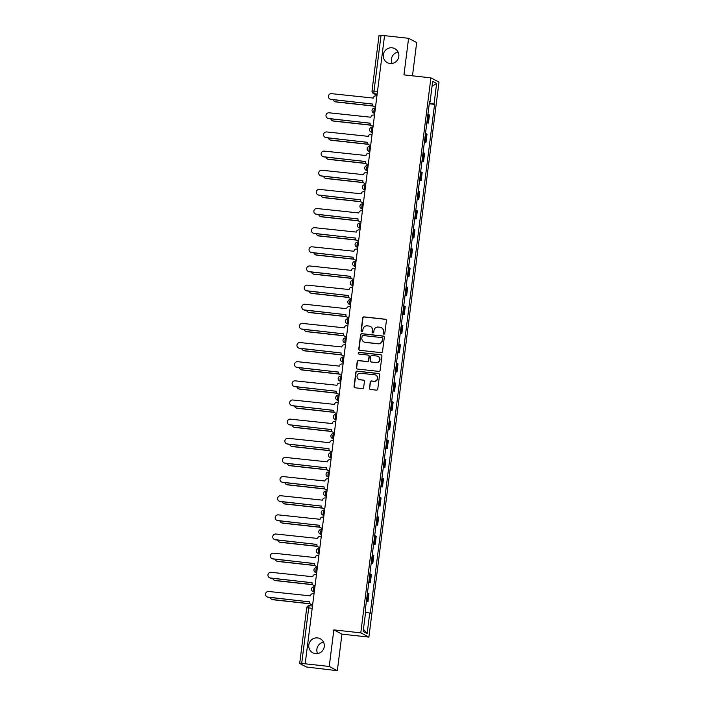 <?xml version="1.0" encoding="UTF-8"?>
<svg xmlns="http://www.w3.org/2000/svg" width="706" height="706" viewBox="0 0 706 706"><rect width="100%" height="100%" fill="white"/><g stroke="black" fill="none" stroke-linecap="round" stroke-linejoin="round"><path stroke-width="1.06" d="M383.87 334.123A0.856 0.83 -62.3 0 0 384.805 333.373L386.42 320.568A1.218 1.191 -62.3 0 0 385.388 319.236L364.04 316.879A1.218 1.191 -62.3 0 0 362.707 317.956L361.084 330.752A0.856 0.83 -62.3 0 0 361.807 331.688A0.856 0.83 -62.3 0 0 362.752 330.938L362.955 329.278A3.901 3.804 -62.3 0 1 367.235 325.845L369.017 326.04A3.901 3.804 -62.3 0 1 372.327 330.311L372.115 331.97A0.856 0.83 -62.3 0 0 372.839 332.905A0.856 0.83 -62.3 0 0 373.774 332.155L373.986 330.496A3.901 3.804 -62.3 0 1 378.266 327.063L380.049 327.257A3.901 3.804 -62.3 0 1 383.358 331.529L383.146 333.188A0.856 0.83 -62.3 0 0 383.87 334.123M317.524 637.915A7.942 7.757 -62.3 0 0 312.846 652.803A7.942 7.757 -62.3 0 0 323.957 648.029A7.942 7.757 -62.3 0 0 317.524 637.915M323.56 642.204A7.942 7.757 -62.3 0 0 317.603 653.571M392.077 47.805A7.942 7.757 -62.3 0 0 387.4 62.702A7.942 7.757 -62.3 0 0 398.502 57.927A7.942 7.757 -62.3 0 0 392.077 47.805M398.105 52.103A7.942 7.757 -62.3 0 0 392.148 63.469M369.414 388.141A1.218 1.191 -62.3 0 0 370.447 389.474L376.43 390.136A1.218 1.191 -62.3 0 0 377.772 389.059L379.563 374.842A1.218 1.191 -62.3 0 0 378.531 373.509L357.183 371.153A1.218 1.191 -62.3 0 0 355.85 372.23L354.05 386.438A1.218 1.191 -62.3 0 0 355.083 387.779L362.319 388.574A1.218 1.191 -62.3 0 0 363.661 387.506L364.428 381.416A1.218 1.191 -62.3 0 0 363.396 380.084L359.804 379.687A3.256 3.186 -62.3 0 1 357.165 375.539A3.256 3.186 -62.3 0 1 360.616 373.245L374.674 374.789A3.256 3.186 -62.3 0 1 377.313 378.945A3.256 3.186 -62.3 0 1 373.862 381.24L371.515 380.975A1.218 1.191 -62.3 0 0 370.182 382.052L369.644 388.265A1.218 1.191 -62.3 0 0 370.156 389.403M360.792 632.858L333.85 629.884L329.234 666.455L305.186 663.808L384.541 35.653L408.589 38.309L403.964 74.88L430.907 77.854L360.792 632.858L368.894 637.103L439 82.099L430.907 77.854M381.169 352.665A1.218 1.191 -62.3 0 0 382.502 351.597L384.302 337.38A1.218 1.191 -62.3 0 0 383.27 336.038L361.922 333.682A1.218 1.191 -62.3 0 0 360.581 334.759L358.789 348.976A1.218 1.191 -62.3 0 0 359.822 350.308L381.169 352.665M381.937 356.106L380.137 370.323A1.218 1.191 -62.3 0 1 378.795 371.4L357.457 369.044A1.218 1.191 -62.3 0 1 356.415 367.711L357.192 361.622A1.218 1.191 -62.3 0 1 358.524 360.554L367.182 361.507A1.218 1.191 -62.3 0 0 368.523 360.431L369.035 356.398A1.218 1.191 -62.3 0 0 367.994 355.065L358.983 354.068A0.856 0.83 -62.3 0 1 358.295 352.982A0.856 0.83 -62.3 0 1 359.195 352.382L380.896 354.774A1.218 1.191 -62.3 0 1 381.937 356.106M329.234 666.455L337.327 670.7L306.413 666.993L299.688 663.455L306.713 607.857L308.707 607.919L301.683 663.516L299.688 663.455M412.48 75.824L416.681 42.545L408.589 38.309M337.327 670.7L341.951 634.129L368.894 637.103M305.186 663.808L301.683 663.516M379.087 35.344L381.037 35.362L374.012 90.959A2.48 0.494 96.3 0 0 374.171 93.66L377.03 95.16M384.532 35.75L381.037 35.362M426.883 122.473L427.695 122.738L428.719 114.637L427.907 114.381M428.719 114.637L429.433 115.016L428.41 123.109L426.821 122.941M427.695 122.738L428.41 123.109M424.403 142.082L425.992 142.259L427.015 134.158L425.489 133.522M424.465 141.624L425.992 142.259M421.985 161.233L423.574 161.409L424.597 153.308L423.07 152.672M422.047 160.774L423.574 161.409M419.567 180.374L421.155 180.551L422.179 172.449L420.652 171.814M419.629 179.915L421.155 180.551M417.149 199.524L418.737 199.701L419.761 191.6L418.234 190.964M417.211 199.066L418.737 199.701M414.731 218.666L416.319 218.842L417.343 210.741L415.808 210.106M414.784 218.207L416.319 218.842M412.313 237.816L413.901 237.993L414.925 229.891L413.389 229.256M412.366 237.357L413.901 237.993M409.895 256.966L411.483 257.134L412.507 249.041L410.971 248.406M409.948 256.499L411.483 257.134M407.477 276.108L409.065 276.284L410.089 268.183L408.553 267.548M407.53 275.649L409.065 276.284M405.059 295.258L406.647 295.435L407.671 287.333L406.135 286.698M405.112 294.799L406.647 295.435M402.632 314.399L404.229 314.576L405.253 306.475L403.717 305.839M402.694 313.941L404.229 314.576M400.214 333.55L401.811 333.726L402.835 325.625L401.299 324.989M400.276 333.091L401.811 333.726M397.796 352.691L399.393 352.868L400.408 344.766L398.881 344.131M397.857 352.232L399.393 352.868M395.378 371.841L396.966 372.018L397.99 363.917L396.463 363.281M395.439 371.382L396.966 372.018M392.96 390.992L394.548 391.159L395.572 383.067L394.045 382.431M393.021 390.524L394.548 391.159M390.542 410.133L392.13 410.31L393.154 402.208L391.627 401.573M390.603 409.674L392.13 410.31M388.123 429.283L389.712 429.46L390.736 421.358L389.209 420.723M388.185 428.824L389.712 429.46M385.705 448.425L387.294 448.601L388.318 440.5L386.782 439.864M385.767 447.966L387.294 448.601M383.287 467.575L384.876 467.751L385.9 459.65L384.364 459.015M383.34 467.116L384.876 467.751M380.869 486.716L382.458 486.893L383.482 478.792L381.946 478.156M380.922 486.257L382.458 486.893M378.451 505.867L380.04 506.043L381.063 497.942L379.528 497.306M378.504 505.408L380.04 506.043M376.033 525.017L377.622 525.185L378.645 517.092L377.11 516.457M376.086 524.549L377.622 525.185M373.615 544.158L375.204 544.335L376.227 536.233L374.692 535.598M373.668 543.699L375.204 544.335M371.188 563.309L372.786 563.485L373.809 555.384L372.274 554.748M371.25 562.85L372.786 563.485M368.77 582.45L370.368 582.626L371.382 574.525L369.856 573.89M368.832 581.991L370.368 582.626M366.352 601.6L367.941 601.777L368.964 593.675L367.438 593.04M366.414 601.141L367.941 601.777M429.469 102.008L430.06 102.008L432.663 81.393L436.626 83.467L434.022 104.091L429.31 103.252M365.602 612.208L370.297 613.232L434.578 104.382L434.022 104.091M369.741 612.94L367.138 633.564L363.166 631.482L365.779 610.866L365.223 610.575L429.504 101.717L430.06 102.008M333.85 629.884L341.951 634.129M429.239 103.791L434.578 104.382M436.626 83.467L432.054 86.247M363.449 629.311L367.138 633.564M383.702 334.088A0.856 0.83 -62.3 0 1 383.384 333.311L383.587 331.652A3.901 3.804 -62.3 0 0 381.487 327.725M370.456 326.507A3.901 3.804 -62.3 0 1 372.565 330.434L372.353 332.094A0.856 0.83 -62.3 0 0 372.671 332.87M385.917 319.43A1.218 1.191 -62.3 0 0 385.626 319.359L364.278 317.003A1.218 1.191 -62.3 0 0 362.937 318.079L361.322 330.876A0.856 0.83 -62.3 0 0 361.649 331.652M383.79 336.232A1.218 1.191 -62.3 0 0 383.499 336.162L362.152 333.806A1.218 1.191 -62.3 0 0 360.819 334.882L359.019 349.099A1.218 1.191 -62.3 0 0 359.53 350.238M382.475 338.518A0.856 0.83 -62.3 0 0 381.752 337.583L363.008 335.518A0.856 0.83 -62.3 0 0 362.072 336.268L361.851 338.015A3.901 3.804 -62.3 0 0 365.161 342.286L377.966 343.698A3.901 3.804 -62.3 0 0 382.255 340.266L382.705 338.642A0.856 0.83 -62.3 0 0 382.149 337.742M363.961 341.942A3.901 3.804 -62.3 0 0 365.399 342.41L365.161 342.286M382.705 338.642L382.484 340.389A3.901 3.804 -62.3 0 1 378.204 343.822L365.399 342.41M368.523 355.259A1.218 1.191 -62.3 0 1 369.264 356.521L368.753 360.554A1.218 1.191 -62.3 0 1 367.42 361.631L358.763 360.678A1.218 1.191 -62.3 0 0 357.421 361.746L356.654 367.835A1.218 1.191 -62.3 0 0 357.165 368.973M381.425 354.968A1.218 1.191 -62.3 0 0 381.134 354.897L359.433 352.506A0.856 0.83 -62.3 0 0 358.816 354.033M376.166 362.496A3.256 3.186 -62.3 0 0 378.089 356.389A3.256 3.186 -62.3 0 0 376.978 356.053L372.027 355.506A1.218 1.191 -62.3 0 0 370.694 356.583L370.182 360.616A1.218 1.191 -62.3 0 0 371.215 361.949L376.404 362.619A3.256 3.186 -62.3 0 0 378.204 356.451M370.924 361.878A1.218 1.191 -62.3 0 0 371.453 362.072L371.215 361.949M376.404 362.619L371.453 362.072M375.892 375.195A3.256 3.186 -62.3 0 1 374.092 381.364L371.753 381.099A1.218 1.191 -62.3 0 0 370.412 382.175L369.644 388.265M358.825 379.413A3.256 3.186 -62.3 0 0 360.042 379.81L359.804 379.687M363.917 380.278A1.218 1.191 -62.3 0 0 363.625 380.207L360.042 379.81M379.06 373.703A1.218 1.191 -62.3 0 0 378.769 373.633L357.421 371.277A1.218 1.191 -62.3 0 0 356.089 372.353L354.288 386.561A1.218 1.191 -62.3 0 0 354.791 387.709M333.206 99.687A2.85 2.789 -62.3 0 0 335.571 101.779L373.006 105.909M373.121 106.05L335.88 101.938A2.85 2.789 117.7 0 1 334.909 101.646L334.609 101.479M376.925 95.99L375.998 95.884A2.48 2.427 -62.3 0 0 373.271 98.072L331.564 93.66A2.85 2.789 -62.3 0 0 329.887 99.008A2.85 2.789 -62.3 0 0 330.849 99.308L372.512 104.091A2.48 2.427 -62.3 0 0 374.621 106.809L374.921 106.968A2.48 2.427 117.7 0 1 374.083 106.712L373.774 106.553M375.53 107.038L374.921 106.968M372.521 104.029L331.158 99.467A2.85 2.789 117.7 0 1 330.187 99.167L329.887 99.008M375.539 106.915L374.621 106.809M330.787 118.837A2.85 2.789 -62.3 0 0 333.153 120.92L370.588 125.059M370.703 125.191L333.461 121.088A2.85 2.789 117.7 0 1 332.491 120.788L332.182 120.629M328.369 137.988A2.85 2.789 -62.3 0 0 330.735 140.07L368.17 144.201M368.285 144.342L331.043 140.229A2.85 2.789 117.7 0 1 330.073 139.938L329.764 139.779M374.507 115.14L373.58 115.034A2.48 2.427 -62.3 0 0 370.853 117.222L329.146 112.801A2.85 2.789 -62.3 0 0 327.469 118.158A2.85 2.789 -62.3 0 0 328.431 118.449L370.094 123.232A2.48 2.427 -62.3 0 0 372.203 125.959L372.503 126.118A2.48 2.427 117.7 0 1 371.665 125.862L371.356 125.703M373.103 126.18L372.503 126.118M370.103 123.179L328.74 118.608A2.85 2.789 117.7 0 1 327.769 118.317L327.469 118.158M373.121 126.056L372.203 125.959M372.088 134.281L371.162 134.184A2.48 2.427 -62.3 0 0 368.435 136.364L326.728 131.951A2.85 2.789 -62.3 0 0 325.051 137.299A2.85 2.789 -62.3 0 0 326.013 137.599L367.676 142.383A2.48 2.427 -62.3 0 0 369.776 145.101L370.085 145.268A2.48 2.427 117.7 0 1 369.247 145.004L368.938 144.845M370.685 145.33L370.085 145.268M367.685 142.321L326.322 137.758A2.85 2.789 117.7 0 1 325.351 137.467L325.051 137.299M370.703 145.207L369.776 145.101M325.951 157.129A2.85 2.789 -62.3 0 0 328.316 159.221L365.752 163.351M365.867 163.492L328.625 159.379A2.85 2.789 117.7 0 1 327.655 159.079L327.346 158.921M323.533 176.279A2.85 2.789 -62.3 0 0 325.898 178.362L363.325 182.492M363.449 182.633L326.207 178.521A2.85 2.789 117.7 0 1 325.237 178.23L324.928 178.071M321.115 195.421A2.85 2.789 -62.3 0 0 323.48 197.512L360.907 201.642M361.031 201.784L323.789 197.671A2.85 2.789 117.7 0 1 322.818 197.371L322.51 197.212M369.662 153.431L368.744 153.326A2.48 2.427 -62.3 0 0 366.017 155.514L324.31 151.102A2.85 2.789 -62.3 0 0 322.624 156.45A2.85 2.789 -62.3 0 0 323.595 156.741L365.258 161.533A2.48 2.427 -62.3 0 0 367.358 164.251L367.667 164.41A2.48 2.427 117.7 0 1 366.829 164.154L366.52 163.995M368.267 164.48L367.667 164.41M365.267 161.471L323.904 156.909A2.85 2.789 117.7 0 1 322.933 156.608L322.624 156.45M368.285 164.348L367.358 164.251M367.244 172.573L366.326 172.476A2.48 2.427 -62.3 0 0 363.599 174.664L321.892 170.243A2.85 2.789 -62.3 0 0 320.206 175.591A2.85 2.789 -62.3 0 0 321.177 175.891L362.84 180.674A2.48 2.427 -62.3 0 0 364.94 183.392L365.249 183.56A2.48 2.427 117.7 0 1 364.411 183.304L364.102 183.136M365.849 183.622L365.249 183.56M362.84 180.612L321.486 176.05A2.85 2.789 117.7 0 1 320.515 175.759L320.206 175.591M365.867 183.498L364.94 183.392M364.825 191.723L363.908 191.617A2.48 2.427 -62.3 0 0 361.181 193.806L319.474 189.393A2.85 2.789 -62.3 0 0 317.788 194.741A2.85 2.789 -62.3 0 0 318.759 195.032L360.422 199.824A2.48 2.427 -62.3 0 0 362.522 202.543L362.831 202.701A2.48 2.427 117.7 0 1 361.993 202.445L361.684 202.287M363.431 202.772L362.831 202.701M360.422 199.763L319.068 195.2A2.85 2.789 117.7 0 1 318.097 194.9L317.788 194.741M363.449 202.648L362.522 202.543M318.697 214.571A2.85 2.789 -62.3 0 0 321.062 216.654L358.489 220.784M358.613 220.925L321.362 216.813A2.85 2.789 117.7 0 1 320.4 216.521L320.092 216.363M362.407 210.865L361.481 210.767A2.48 2.427 -62.3 0 0 358.763 212.956L317.056 208.535A2.85 2.789 -62.3 0 0 315.37 213.892A2.85 2.789 -62.3 0 0 316.341 214.183L357.995 218.966A2.48 2.427 -62.3 0 0 360.104 221.693L360.413 221.852A2.48 2.427 117.7 0 1 359.566 221.596L359.266 221.437M361.013 221.913L360.413 221.852M358.004 218.913L316.65 214.342A2.85 2.789 117.7 0 1 315.679 214.05L315.37 213.892M361.031 221.79L360.104 221.693M316.279 233.712A2.85 2.789 -62.3 0 0 318.644 235.804L356.071 239.934M356.195 240.075L318.944 235.963A2.85 2.789 117.7 0 1 317.982 235.672L317.674 235.504M359.989 230.015L359.063 229.909A2.48 2.427 -62.3 0 0 356.336 232.097L314.638 227.685A2.85 2.789 -62.3 0 0 312.952 233.033A2.85 2.789 -62.3 0 0 313.923 233.333L355.577 238.116A2.48 2.427 -62.3 0 0 357.686 240.834L357.995 240.993A2.48 2.427 117.7 0 1 357.148 240.737L356.848 240.578M358.595 241.064L357.995 240.993M355.586 238.054L314.232 233.492A2.85 2.789 117.7 0 1 313.261 233.192L312.952 233.033M358.613 240.94L357.686 240.834M313.861 252.863A2.85 2.789 -62.3 0 0 316.226 254.945L353.653 259.084M353.777 259.217L316.526 255.113A2.85 2.789 117.7 0 1 315.564 254.813L315.255 254.654M357.571 249.165L356.645 249.059A2.48 2.427 -62.3 0 0 353.918 251.248L312.22 246.826A2.85 2.789 -62.3 0 0 310.534 252.183A2.85 2.789 -62.3 0 0 311.505 252.474L353.159 257.258A2.48 2.427 -62.3 0 0 355.268 259.985L355.577 260.143A2.48 2.427 117.7 0 1 354.73 259.887L354.43 259.729M356.177 260.205L355.577 260.143M353.168 257.205L311.805 252.633A2.85 2.789 117.7 0 1 310.843 252.342L310.534 252.183M356.195 260.082L355.268 259.985M311.443 272.013A2.85 2.789 -62.3 0 0 313.799 274.096L351.235 278.226M351.35 278.367L314.108 274.255A2.85 2.789 117.7 0 1 313.146 273.963L312.837 273.804M355.153 268.306L354.227 268.209A2.48 2.427 -62.3 0 0 351.5 270.389L309.793 265.977A2.85 2.789 -62.3 0 0 308.116 271.325A2.85 2.789 -62.3 0 0 309.087 271.625L350.741 276.408A2.48 2.427 -62.3 0 0 352.85 279.126L353.159 279.294A2.48 2.427 117.7 0 1 352.312 279.029L352.003 278.87M353.759 279.355L353.159 279.294M350.75 276.346L309.387 271.784A2.85 2.789 117.7 0 1 308.425 271.492L308.116 271.325M353.777 279.232L352.85 279.126M309.025 291.154A2.85 2.789 -62.3 0 0 311.381 293.246L348.817 297.376M348.932 297.517L311.69 293.405A2.85 2.789 117.7 0 1 310.719 293.105L310.419 292.946M306.607 310.305A2.85 2.789 -62.3 0 0 308.963 312.387L346.399 316.517M346.514 316.659L309.272 312.546A2.85 2.789 117.7 0 1 308.301 312.255L308.001 312.096M304.189 329.446A2.85 2.789 -62.3 0 0 306.545 331.538L343.981 335.668M344.096 335.809L306.854 331.696A2.85 2.789 117.7 0 1 305.883 331.396L305.583 331.238M301.762 348.596A2.85 2.789 -62.3 0 0 304.127 350.679L341.563 354.809M341.678 354.95L304.436 350.838A2.85 2.789 117.7 0 1 303.465 350.547L303.156 350.388M299.344 367.738A2.85 2.789 -62.3 0 0 301.709 369.829L339.145 373.959M339.259 374.101L302.018 369.988A2.85 2.789 117.7 0 1 301.047 369.697L300.738 369.529M296.926 386.888A2.85 2.789 -62.3 0 0 299.291 388.971L336.727 393.11M336.841 393.242L299.6 389.138A2.85 2.789 117.7 0 1 298.629 388.838L298.32 388.679M352.735 287.457L351.809 287.351A2.48 2.427 -62.3 0 0 349.082 289.539L307.375 285.127A2.85 2.789 -62.3 0 0 305.698 290.475A2.85 2.789 -62.3 0 0 306.669 290.766L348.323 295.558A2.48 2.427 -62.3 0 0 350.432 298.276L350.741 298.435A2.48 2.427 117.7 0 1 349.894 298.179L349.585 298.02M351.341 298.506L350.741 298.435M348.332 295.496L306.969 290.934A2.85 2.789 117.7 0 1 306.007 290.634L305.698 290.475M351.35 298.373L350.432 298.276M350.317 306.598L349.391 306.501A2.48 2.427 -62.3 0 0 346.664 308.69L304.957 304.268A2.85 2.789 -62.3 0 0 303.28 309.616A2.85 2.789 -62.3 0 0 304.242 309.916L345.905 314.7A2.48 2.427 -62.3 0 0 348.014 317.418L348.314 317.585A2.48 2.427 117.7 0 1 347.476 317.329L347.167 317.162M348.923 317.647L348.314 317.585M345.914 314.638L304.551 310.075A2.85 2.789 117.7 0 1 303.589 309.784L303.28 309.616M348.932 317.524L348.014 317.418M347.899 325.748L346.973 325.642A2.48 2.427 -62.3 0 0 344.246 327.831L302.539 323.419A2.85 2.789 -62.3 0 0 300.862 328.767A2.85 2.789 -62.3 0 0 301.824 329.058L343.487 333.85A2.48 2.427 -62.3 0 0 345.596 336.568L345.896 336.727A2.48 2.427 117.7 0 1 345.058 336.471L344.749 336.312M346.505 336.797L345.896 336.727M343.495 333.788L302.133 329.225A2.85 2.789 117.7 0 1 301.162 328.925L300.862 328.767M346.514 336.674L345.596 336.568M345.481 344.89L344.554 344.793A2.48 2.427 -62.3 0 0 341.828 346.981L300.121 342.56A2.85 2.789 -62.3 0 0 298.444 347.917A2.85 2.789 -62.3 0 0 299.406 348.208L341.069 352.991A2.48 2.427 -62.3 0 0 343.178 355.718L343.478 355.877A2.48 2.427 117.7 0 1 342.639 355.621L342.331 355.462M344.078 355.939L343.478 355.877M341.077 352.938L299.715 348.367A2.85 2.789 117.7 0 1 298.744 348.076L298.444 347.917M344.096 355.815L343.178 355.718M343.063 364.04L342.136 363.934A2.48 2.427 -62.3 0 0 339.409 366.123L297.703 361.71A2.85 2.789 -62.3 0 0 296.026 367.058A2.85 2.789 -62.3 0 0 296.988 367.358L338.651 372.141A2.48 2.427 -62.3 0 0 340.751 374.86L341.06 375.018A2.48 2.427 117.7 0 1 340.221 374.762L339.913 374.604M341.66 375.089L341.06 375.018M338.659 372.08L297.297 367.517A2.85 2.789 117.7 0 1 296.326 367.217L296.026 367.058M341.678 374.965L340.751 374.86M340.636 383.19L339.718 383.084A2.48 2.427 -62.3 0 0 336.991 385.273L295.284 380.852A2.85 2.789 -62.3 0 0 293.599 386.208A2.85 2.789 -62.3 0 0 294.57 386.5L336.232 391.283A2.48 2.427 -62.3 0 0 338.333 394.01L338.642 394.169A2.48 2.427 117.7 0 1 337.803 393.913L337.494 393.754M339.242 394.23L338.642 394.169M336.241 391.23L294.879 386.659A2.85 2.789 117.7 0 1 293.908 386.367L293.599 386.208M339.259 394.107L338.333 394.01M294.508 406.038A2.85 2.789 -62.3 0 0 296.873 408.121L334.309 412.251M334.423 412.392L297.182 408.28A2.85 2.789 117.7 0 1 296.211 407.989L295.902 407.83M338.218 402.332L337.3 402.235A2.48 2.427 -62.3 0 0 334.573 404.414L292.866 400.002A2.85 2.789 -62.3 0 0 291.181 405.35A2.85 2.789 -62.3 0 0 292.152 405.65L333.814 410.433A2.48 2.427 -62.3 0 0 335.915 413.151L336.224 413.319A2.48 2.427 117.7 0 1 335.385 413.054L335.076 412.895M336.824 413.381L336.224 413.319M333.814 410.371L292.46 405.809A2.85 2.789 117.7 0 1 291.49 405.518L291.181 405.35M336.841 413.257L335.915 413.151M292.09 425.18A2.85 2.789 -62.3 0 0 294.455 427.271L331.882 431.401M332.005 431.542L294.764 427.43A2.85 2.789 117.7 0 1 293.793 427.13L293.484 426.971M335.8 421.482L334.882 421.376A2.48 2.427 -62.3 0 0 332.155 423.565L290.448 419.152A2.85 2.789 -62.3 0 0 288.763 424.5A2.85 2.789 -62.3 0 0 289.734 424.791L331.396 429.583A2.48 2.427 -62.3 0 0 333.497 432.301L333.806 432.46A2.48 2.427 117.7 0 1 332.967 432.204L332.658 432.046M334.406 432.531L333.806 432.46M331.396 429.522L290.042 424.959A2.85 2.789 117.7 0 1 289.072 424.659L288.763 424.5M334.423 432.399L333.497 432.301M289.672 444.33A2.85 2.789 -62.3 0 0 292.037 446.413L329.464 450.543M329.587 450.684L292.346 446.571A2.85 2.789 117.7 0 1 291.375 446.28L291.066 446.121M333.382 440.623L332.464 440.526A2.48 2.427 -62.3 0 0 329.737 442.715L288.03 438.294A2.85 2.789 -62.3 0 0 286.345 443.642A2.85 2.789 -62.3 0 0 287.316 443.942L328.97 448.725A2.48 2.427 -62.3 0 0 331.079 451.443L331.388 451.611A2.48 2.427 117.7 0 1 330.549 451.355L330.24 451.187M331.988 451.672L331.388 451.611M328.978 448.663L287.624 444.1A2.85 2.789 117.7 0 1 286.654 443.809L286.345 443.642M332.005 451.549L331.079 451.443M287.254 463.471A2.85 2.789 -62.3 0 0 289.619 465.563L327.046 469.693M327.169 469.834L289.919 465.722A2.85 2.789 117.7 0 1 288.957 465.422L288.648 465.263M330.964 459.774L330.037 459.668A2.48 2.427 -62.3 0 0 327.31 461.856L285.612 457.444A2.85 2.789 -62.3 0 0 283.927 462.792A2.85 2.789 -62.3 0 0 284.897 463.083L326.551 467.875A2.48 2.427 -62.3 0 0 328.661 470.593L328.97 470.752A2.48 2.427 117.7 0 1 328.122 470.496L327.822 470.337M329.57 470.823L328.97 470.752M326.56 467.813L285.206 463.251A2.85 2.789 117.7 0 1 284.236 462.951L283.927 462.792M329.587 470.699L328.661 470.593M284.836 482.622A2.85 2.789 -62.3 0 0 287.201 484.704L324.628 488.834M324.751 488.976L287.501 484.863A2.85 2.789 117.7 0 1 286.539 484.572L286.23 484.413M328.546 478.915L327.619 478.818A2.48 2.427 -62.3 0 0 324.892 481.007L283.194 476.585A2.85 2.789 -62.3 0 0 281.509 481.942A2.85 2.789 -62.3 0 0 282.479 482.233L324.133 487.016A2.48 2.427 -62.3 0 0 326.243 489.743L326.551 489.902A2.48 2.427 117.7 0 1 325.704 489.646L325.404 489.487M327.152 489.964L326.551 489.902M324.142 486.963L282.788 482.392A2.85 2.789 117.7 0 1 281.818 482.101L281.509 481.942M327.169 489.84L326.243 489.743M282.418 501.763A2.85 2.789 -62.3 0 0 284.783 503.855L322.21 507.985M322.324 508.126L285.083 504.013A2.85 2.789 117.7 0 1 284.121 503.722L283.812 503.555M326.128 498.065L325.201 497.959A2.48 2.427 -62.3 0 0 322.474 500.148L280.767 495.736A2.85 2.789 -62.3 0 0 279.091 501.083A2.85 2.789 -62.3 0 0 280.061 501.384L321.715 506.167A2.48 2.427 -62.3 0 0 323.825 508.885L324.133 509.044A2.48 2.427 117.7 0 1 323.286 508.788L322.986 508.629M324.734 509.114L324.133 509.044M321.724 506.105L280.361 501.542A2.85 2.789 117.7 0 1 279.399 501.242L279.091 501.083M324.751 508.991L323.825 508.885M280 520.913A2.85 2.789 -62.3 0 0 282.356 522.996L319.792 527.135M319.906 527.267L282.665 523.164A2.85 2.789 117.7 0 1 281.703 522.864L281.394 522.705M323.71 517.216L322.783 517.11A2.48 2.427 -62.3 0 0 320.056 519.298L278.349 514.877A2.85 2.789 -62.3 0 0 276.673 520.234A2.85 2.789 -62.3 0 0 277.643 520.525L319.297 525.308A2.48 2.427 -62.3 0 0 321.406 528.035L321.715 528.194A2.48 2.427 117.7 0 1 320.868 527.938L320.559 527.779M322.315 528.256L321.715 528.194M319.306 525.255L277.943 520.684A2.85 2.789 117.7 0 1 276.981 520.393L276.673 520.234M322.333 528.132L321.406 528.035M277.582 540.064A2.85 2.789 -62.3 0 0 279.938 542.146L317.373 546.276M317.488 546.418L280.247 542.305A2.85 2.789 117.7 0 1 279.276 542.014L278.976 541.855M321.292 536.357L320.365 536.26A2.48 2.427 -62.3 0 0 317.638 538.44L275.931 534.027A2.85 2.789 -62.3 0 0 274.255 539.375A2.85 2.789 -62.3 0 0 275.225 539.675L316.879 544.458A2.48 2.427 -62.3 0 0 318.988 547.176L319.288 547.344A2.48 2.427 117.7 0 1 318.45 547.079L318.141 546.921M319.897 547.406L319.288 547.344M316.888 544.397L275.525 539.834A2.85 2.789 117.7 0 1 274.563 539.543L274.255 539.375M319.906 547.282L318.988 547.176M275.163 559.205A2.85 2.789 -62.3 0 0 277.52 561.296L314.955 565.427M315.07 565.568L277.829 561.455A2.85 2.789 117.7 0 1 276.858 561.155L276.558 560.996M318.874 555.507L317.947 555.401A2.48 2.427 -62.3 0 0 315.22 557.59L273.513 553.177A2.85 2.789 -62.3 0 0 271.836 558.525A2.85 2.789 -62.3 0 0 272.798 558.817L314.461 563.609A2.48 2.427 -62.3 0 0 316.57 566.327L316.87 566.486A2.48 2.427 117.7 0 1 316.032 566.23L315.723 566.071M317.479 566.556L316.87 566.486M314.47 563.547L273.107 558.984A2.85 2.789 117.7 0 1 272.145 558.684L271.836 558.525M317.488 566.424L316.57 566.327M272.737 578.355A2.85 2.789 -62.3 0 0 275.102 580.438L312.537 584.568M312.652 584.709L275.411 580.597A2.85 2.789 117.7 0 1 274.44 580.306L274.14 580.147M316.456 574.649L315.529 574.552A2.48 2.427 -62.3 0 0 312.802 576.74L271.095 572.319A2.85 2.789 -62.3 0 0 269.418 577.667A2.85 2.789 -62.3 0 0 270.38 577.967L312.043 582.75A2.48 2.427 -62.3 0 0 314.152 585.468L314.452 585.636A2.48 2.427 117.7 0 1 313.614 585.38L313.305 585.212M315.053 585.698L314.452 585.636M312.052 582.688L270.689 578.126A2.85 2.789 117.7 0 1 269.718 577.835L269.418 577.667M315.07 585.574L314.152 585.468M270.319 597.497A2.85 2.789 -62.3 0 0 272.684 599.588L310.119 603.718M310.234 603.859L272.993 599.747A2.85 2.789 117.7 0 1 272.022 599.447L271.713 599.288M314.038 593.799L313.111 593.693A2.48 2.427 -62.3 0 0 310.384 595.882L268.677 591.469A2.85 2.789 -62.3 0 0 267 596.817A2.85 2.789 -62.3 0 0 267.962 597.108L309.625 601.9A2.48 2.427 -62.3 0 0 311.725 604.618L312.034 604.777A2.48 2.427 117.7 0 1 311.196 604.521L310.887 604.362M312.634 604.848L312.034 604.777M309.634 601.839L268.271 597.276A2.85 2.789 117.7 0 1 267.3 596.976L267 596.817M312.652 604.724L311.725 604.618M312.484 606.039L309.484 605.713A2.48 0.494 96.3 0 0 309.449 605.695A2.48 0.494 96.3 0 0 308.707 607.919L312.202 608.298M377.172 93.995L374.171 93.66A2.48 2.427 -62.3 0 1 372.062 90.942L377.507 91.348M369.644 582.247L370.668 574.154M372.062 563.106L373.086 555.004M374.48 543.955L375.504 535.854M376.898 524.814L377.922 516.713M379.316 505.664L380.34 497.562M381.734 486.522L382.758 478.421M384.152 467.372L385.176 459.271M386.579 448.222L387.603 440.129M388.997 429.08L390.021 420.979M391.415 409.93L392.439 401.829M393.833 390.789L394.857 382.687M396.251 371.638L397.275 363.537M398.669 352.497L399.693 344.396M401.087 333.347L402.111 325.245M403.505 314.196L404.529 306.104M405.924 295.055L406.947 286.954M408.342 275.905L409.365 267.803M410.76 256.763L411.783 248.662M413.178 237.613L414.201 229.512M415.605 218.472L416.619 210.37M418.023 199.321L419.046 191.22M420.441 180.171L421.464 172.079M422.859 161.03L423.882 152.928M425.277 141.88L426.3 133.778M367.226 601.397L368.25 593.296M314.285 591.804L313.702 591.743L314.258 592.034M312.864 591.478A2.48 2.48 0 0 1 314.285 586.818L314.32 586.827A2.48 0.494 96.3 0 0 314.285 586.818A2.48 0.494 96.3 0 0 313.526 589.131A2.48 0.494 96.3 0 0 313.702 591.743A2.48 2.427 117.7 0 1 312.864 591.478L314.232 592.202M316.703 572.654L316.12 572.592L316.676 572.884M317.321 567.748L316.738 567.686A2.48 0.494 96.3 0 0 316.703 567.668A2.48 0.494 96.3 0 0 315.944 569.989A2.48 0.494 96.3 0 0 316.12 572.592A2.48 2.427 117.7 0 1 315.282 572.337L316.65 573.06M319.121 553.513L318.538 553.442L319.094 553.733M317.7 553.186A2.48 2.48 0 0 1 319.121 548.527L319.156 548.536A2.48 0.494 96.3 0 0 319.121 548.527A2.48 0.494 96.3 0 0 318.362 550.839A2.48 0.494 96.3 0 0 318.538 553.442A2.48 2.427 117.7 0 1 317.7 553.186L319.077 553.91M321.539 534.363L320.956 534.301L321.512 534.592M320.118 534.045A2.48 2.48 0 0 1 321.539 529.376L321.574 529.394A2.48 0.494 96.3 0 0 321.539 529.376A2.48 0.494 96.3 0 0 320.78 531.697A2.48 0.494 96.3 0 0 320.956 534.301A2.48 2.427 117.7 0 1 320.118 534.045L321.495 534.76M323.957 515.221L323.374 515.151L323.93 515.442M322.536 514.895A2.48 2.48 0 0 1 323.957 510.235L323.992 510.244A2.48 0.494 96.3 0 0 323.957 510.235A2.48 0.494 96.3 0 0 323.207 512.547A2.48 0.494 96.3 0 0 323.374 515.151A2.48 2.427 117.7 0 1 322.536 514.895L323.913 515.618M326.384 496.071L325.793 496.009L326.349 496.3M324.954 495.753A2.48 2.48 0 0 1 326.375 491.085L326.419 491.094A2.48 0.494 96.3 0 0 326.375 491.085A2.48 0.494 96.3 0 0 325.625 493.397A2.48 0.494 96.3 0 0 325.793 496.009A2.48 2.427 117.7 0 1 324.954 495.753L326.331 496.468M328.802 476.921L328.211 476.859L328.767 477.15M327.372 476.603A2.48 2.48 0 0 1 328.793 471.943L328.837 471.952A2.48 0.494 96.3 0 0 328.793 471.943A2.48 0.494 96.3 0 0 328.043 474.255A2.48 0.494 96.3 0 0 328.211 476.859A2.48 2.427 117.7 0 1 327.372 476.603L328.749 477.327M331.22 457.779L330.629 457.717L331.185 458.009M329.79 457.453A2.48 2.48 0 0 1 331.211 452.793L331.255 452.802A2.48 0.494 96.3 0 0 331.211 452.793A2.48 0.494 96.3 0 0 330.461 455.105A2.48 0.494 96.3 0 0 330.629 457.717A2.48 2.427 117.7 0 1 329.79 457.453L331.167 458.176M333.638 438.629L333.055 438.567L333.611 438.858M332.208 438.311A2.48 2.48 0 0 1 333.638 433.643L333.673 433.66A2.48 0.494 96.3 0 0 333.638 433.643A2.48 0.494 96.3 0 0 332.879 435.964A2.48 0.494 96.3 0 0 333.055 438.567A2.48 2.427 117.7 0 1 332.208 438.311L333.585 439.035M336.056 419.488L335.474 419.417L336.03 419.708M334.626 419.161A2.48 2.48 0 0 1 336.056 414.501L336.091 414.51A2.48 0.494 96.3 0 0 336.056 414.501A2.48 0.494 96.3 0 0 335.297 416.814A2.48 0.494 96.3 0 0 335.474 419.417A2.48 2.427 117.7 0 1 334.626 419.161L336.003 419.885M338.474 400.337L337.892 400.276L338.448 400.567M339.092 395.431L338.509 395.369A2.48 0.494 96.3 0 0 338.474 395.351A2.48 0.494 96.3 0 0 337.715 397.672A2.48 0.494 96.3 0 0 337.892 400.276A2.48 2.427 117.7 0 1 337.044 400.02L338.421 400.734M340.892 381.196L340.31 381.125L340.866 381.416M341.51 376.28L340.927 376.219A2.48 0.494 96.3 0 0 340.892 376.21A2.48 0.494 96.3 0 0 340.133 378.522A2.48 0.494 96.3 0 0 340.31 381.125A2.48 2.427 117.7 0 1 339.462 380.869L340.839 381.593M343.31 362.046L342.728 361.984L343.284 362.275M341.88 361.728A2.48 2.48 0 0 1 343.31 357.06L343.345 357.068A2.48 0.494 96.3 0 0 343.31 357.06A2.48 0.494 96.3 0 0 342.551 359.372A2.48 0.494 96.3 0 0 342.728 361.984A2.48 2.427 117.7 0 1 341.88 361.728L343.257 362.443M345.728 342.895L345.146 342.834L345.702 343.125M344.307 342.578A2.48 2.48 0 0 1 345.728 337.918L345.763 337.927A2.48 0.494 96.3 0 0 345.728 337.918A2.48 0.494 96.3 0 0 344.969 340.23A2.48 0.494 96.3 0 0 345.146 342.834A2.48 2.427 117.7 0 1 344.307 342.578L345.675 343.301M348.146 323.754L347.564 323.692L348.12 323.983M346.725 323.427A2.48 2.48 0 0 1 348.146 318.768L348.182 318.777A2.48 0.494 96.3 0 0 348.146 318.768A2.48 0.494 96.3 0 0 347.387 321.08A2.48 0.494 96.3 0 0 347.564 323.692A2.48 2.427 117.7 0 1 346.725 323.427L348.102 324.151M350.564 304.604L349.982 304.542L350.538 304.833M349.143 304.286A2.48 2.48 0 0 1 350.564 299.618L350.6 299.635A2.48 0.494 96.3 0 0 350.564 299.618A2.48 0.494 96.3 0 0 349.805 301.939A2.48 0.494 96.3 0 0 349.982 304.542A2.48 2.427 117.7 0 1 349.143 304.286L350.52 305.01M352.982 285.462L352.4 285.392L352.956 285.683M351.562 285.136A2.48 2.48 0 0 1 352.982 280.476L353.018 280.485A2.48 0.494 96.3 0 0 352.982 280.476A2.48 0.494 96.3 0 0 352.223 282.788A2.48 0.494 96.3 0 0 352.4 285.392A2.48 2.427 117.7 0 1 351.562 285.136L352.938 285.859M355.4 266.312L354.818 266.25L355.374 266.541M353.98 265.994A2.48 2.48 0 0 1 355.4 261.326L355.445 261.344A2.48 0.494 96.3 0 0 355.4 261.326A2.48 0.494 96.3 0 0 354.65 263.647A2.48 0.494 96.3 0 0 354.818 266.25A2.48 2.427 117.7 0 1 353.98 265.994L355.356 266.709M357.827 247.171L357.236 247.1L357.792 247.391M356.398 246.844A2.48 2.48 0 0 1 357.818 242.184L357.863 242.193A2.48 0.494 96.3 0 0 357.818 242.184A2.48 0.494 96.3 0 0 357.068 244.497A2.48 0.494 96.3 0 0 357.236 247.1A2.48 2.427 117.7 0 1 356.398 246.844L357.774 247.568M360.245 228.02L359.654 227.959L360.21 228.25M358.816 227.703A2.48 2.48 0 0 1 360.236 223.034L360.281 223.043A2.48 0.494 96.3 0 0 360.236 223.034A2.48 0.494 96.3 0 0 359.486 225.346A2.48 0.494 96.3 0 0 359.654 227.959A2.48 2.427 117.7 0 1 358.816 227.703L360.192 228.417M362.663 208.87L362.072 208.808L362.628 209.1M361.234 208.552A2.48 2.48 0 0 1 362.655 203.893L362.699 203.902A2.48 0.494 96.3 0 0 362.655 203.893A2.48 0.494 96.3 0 0 361.904 206.205A2.48 0.494 96.3 0 0 362.072 208.808A2.48 2.427 117.7 0 1 361.234 208.552L362.61 209.276M365.081 189.729L364.499 189.667L365.055 189.958M365.699 184.822L365.117 184.751A2.48 0.494 96.3 0 0 365.081 184.743A2.48 0.494 96.3 0 0 364.322 187.055A2.48 0.494 96.3 0 0 364.499 189.667A2.48 2.427 117.7 0 1 363.652 189.402L365.028 190.126M367.499 170.578L366.917 170.517L367.473 170.808M368.117 165.672L367.535 165.61A2.48 0.494 96.3 0 0 367.499 165.592A2.48 0.494 96.3 0 0 366.741 167.913A2.48 0.494 96.3 0 0 366.917 170.517A2.48 2.427 117.7 0 1 366.07 170.261L367.447 170.984M369.918 151.437L369.335 151.366L369.891 151.658M368.488 151.11A2.48 2.48 0 0 1 369.918 146.451L369.953 146.46A2.48 0.494 96.3 0 0 369.918 146.451A2.48 0.494 96.3 0 0 369.159 148.763A2.48 0.494 96.3 0 0 369.335 151.366A2.48 2.427 117.7 0 1 368.488 151.11L369.865 151.834M372.336 132.287L371.753 132.225L372.309 132.516M370.906 131.969A2.48 2.48 0 0 1 372.336 127.301L372.371 127.318A2.48 0.494 96.3 0 0 372.336 127.301A2.48 0.494 96.3 0 0 371.577 129.622A2.48 0.494 96.3 0 0 371.753 132.225A2.48 2.427 117.7 0 1 370.906 131.969L372.283 132.684M374.754 113.145L374.171 113.075L374.727 113.366M373.333 112.819A2.48 2.48 0 0 1 374.754 108.159L374.789 108.168A2.48 0.494 96.3 0 0 374.754 108.159A2.48 0.494 96.3 0 0 373.995 110.471A2.48 0.494 96.3 0 0 374.171 113.075A2.48 2.427 117.7 0 1 373.333 112.819L374.701 113.542M306.757 607.901L306.713 607.857A2.48 2.48 0 0 1 309.449 605.695L312.484 606.03M368.117 165.663L367.499 165.592A2.48 2.48 0 0 0 366.07 170.261M365.699 184.813L365.081 184.743A2.48 2.48 0 0 0 363.652 189.402M341.51 376.272L340.892 376.21A2.48 2.48 0 0 0 339.462 380.869M339.092 395.422L338.474 395.351A2.48 2.48 0 0 0 337.044 400.02M317.329 567.739L316.703 567.668A2.48 2.48 0 0 0 315.282 572.337M377.004 95.336L373.333 93.404A2.48 2.48 0 0 1 372.018 90.897L379.043 35.3"/></g></svg>
